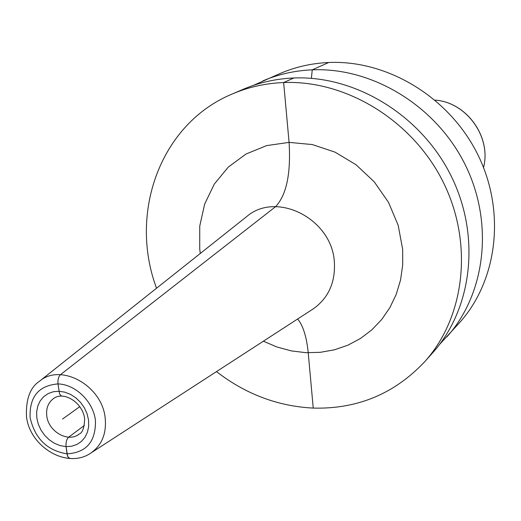 <?xml version="1.0" encoding="UTF-8"?>
<svg xmlns="http://www.w3.org/2000/svg" width="521" height="521" viewBox="0 0 521 521"><rect width="100%" height="100%" fill="white"/><g stroke="black" fill="none" stroke-linecap="round" stroke-linejoin="round"><path stroke-width="0.78" d="M439.509 344.511L459.607 322.616C497.607 280.331 506.034 211.246 477.627 154.249C449.317 97.225 387.507 59.837 328.744 62.494C311.708 63.262 295.602 66.883 280.415 73.37L253.258 85.444M446.862 336.892C485.689 293.701 494.214 222.851 464.973 164.284C435.836 105.691 372.391 67.196 312.248 69.827C294.808 70.589 278.338 74.275 262.818 80.898M216.482 371.603C245.612 394.137 277.862 406.295 313.245 408.093C357.393 409.252 394.573 393.759 424.791 361.626C465.032 316.879 473.7 243.001 443.013 181.712C412.43 120.39 346.152 79.96 283.645 82.539C265.521 83.282 248.426 87.079 232.346 93.943C160.168 123.783 128.433 213.122 156.541 288.224M424.791 361.626L432.697 352.769C472.43 308.575 481.052 235.779 450.886 175.466C420.818 115.121 355.556 75.382 293.89 77.981C276.013 78.73 259.139 82.494 243.261 89.273L232.346 93.943M62.527 419.053L79.791 406.64M67.001 453.824L66.076 446.621C65.75 442.296 66.61 439.144 68.648 437.171L84.382 425.449L68.648 437.171C66.61 439.144 65.75 442.296 66.076 446.621L67.515 456.025L68.661 457.907L70.133 458.506L68.147 457.295L67.001 453.824M62.286 396.207L60.716 395.576L59.498 393.576L58.007 383.912C57.668 379.711 58.482 376.637 60.443 374.697L275.576 206.681C286.472 195.108 290.978 173.675 289.083 142.376L283.645 82.539L293.89 77.981M311.389 78.332L312.248 69.827L328.744 62.494M313.245 408.093L308.211 352.763C306.654 336.898 303.124 325.645 297.634 318.995C303.124 325.645 306.654 336.898 308.211 352.763L313.245 408.093M435.094 100.11C466.575 102.207 491.563 136.964 483.527 167.475C491.537 137.075 466.464 102.194 435.1 100.117M263.359 341.216L277.1 347.051L291.363 350.9L305.86 352.678L320.304 352.32L334.404 349.819L347.878 345.195L360.421 338.52L371.779 329.91L381.685 319.529L389.91 307.572L396.253 294.287L400.564 279.94L402.72 264.837L402.661 249.325L398.168 225.28L388.523 202.369L374.241 181.829L356.084 164.786L335.055 152.152L312.313 144.564L289.083 142.376L266.596 145.619L245.99 154.034L228.283 167.104L214.294 184.089L204.655 204.095L199.738 226.107L199.725 249.058L200.279 253.466M312.385 309.435L313.258 308.868C328.386 298.064 335.426 282.564 334.371 262.376C332.405 219.211 276.768 190.634 246.83 216.475L245.964 217.166M245.938 217.185L39.524 381.216C60.95 362.662 102.494 385.82 105.203 418.356C106.584 433.602 101.869 445.123 91.064 452.905L312.326 309.474M95.454 420.473C93.266 401.6 75.552 384.348 58.007 383.912C38.613 385.533 29.319 396.774 30.12 417.653C34.907 438.578 47.203 450.632 67.001 453.824C86.414 452.684 95.903 441.567 95.454 420.473M88.557 420.173L88.674 426.341L87.476 432.117L85.027 437.23L81.452 441.404L76.945 444.452L71.729 446.217L66.076 446.621L60.254 445.644L54.562 443.345L49.28 439.848L44.656 435.315L40.931 429.975L38.274 424.087L36.822 417.94L36.652 411.837L37.773 406.087L40.137 400.962L43.627 396.728L48.082 393.602L53.272 391.74L58.951 391.251L64.825 392.163L70.596 394.436L75.968 397.953L80.664 402.544L84.454 407.963L87.131 413.948L88.557 420.173M79.12 434.084C68.297 443.032 48.225 431.57 46.753 415.732C45.991 408.236 48.258 402.505 53.559 398.532C64.09 390.594 83.041 403.091 84.643 418.825C84.285 427.871 82.442 432.958 79.12 434.084M39.524 381.216C30.179 387.344 25.829 399.079 26.467 416.409C29.651 446.894 67.222 469.655 91.064 452.905"/></g></svg>
